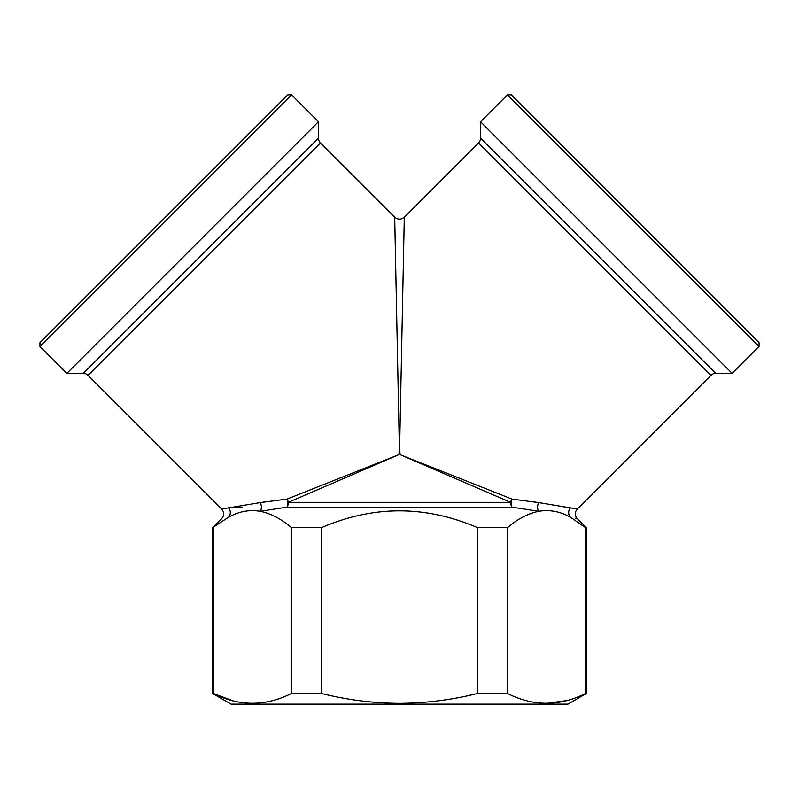 <?xml version="1.0" encoding="UTF-8"?>
<svg xmlns="http://www.w3.org/2000/svg" width="799" height="799" viewBox="0 0 799 799"><rect width="100%" height="100%" fill="white"/><g stroke="black" fill="none" stroke-linecap="round" stroke-linejoin="round"><path stroke-width="1.2" d="M39.95 346.486L291.585 94.851L287.74 94.851L39.95 342.641L39.95 346.486L66.846 373.383L83.236 373.383A6.792 6.792 0 0 1 88.04 375.37L221.693 509.023L260.164 502.621L287.001 499.105L398.331 454.871L288.349 502.351A6.792 4.395 67.5 0 0 287.001 499.105A6.792 4.005 82.4 0 1 287.78 502.351A6.792 4.005 82.4 0 1 287.001 507.155L260.214 511.3C249.378 509.472 238.801 511.45 228.504 517.233L212.744 527.57L212.744 693.562L213.563 693.562C239.36 706.506 265.288 706.506 291.365 693.562L291.365 527.57C281.358 518.951 270.971 513.527 260.214 511.3A6.792 5.054 80.5 0 0 260.164 502.621L264.599 501.982M83.236 373.383L318.471 138.147A6.792 6.792 0 0 0 320.459 142.941L394.696 217.178C397.902 219.805 401.098 219.805 404.304 217.178L399.53 452.873L400.159 452.873L399.71 453.912L400.109 452.873L398.891 452.873L399.3 453.912L398.331 454.871M575.839 508.753L577.307 509.023C574.681 512.219 574.681 515.425 577.307 518.621L586.256 527.57L585.437 527.57L570.496 517.233C579.565 519.08 579.565 519.08 570.496 517.233C560.169 511.45 549.602 509.472 538.786 511.3L511.999 507.155A6.792 4.005 -82.4 0 1 511.22 502.351A6.792 4.005 -82.4 0 1 511.999 499.105A6.792 4.395 -67.5 0 0 510.651 502.351L400.649 454.901L511.999 499.105L538.836 502.621L577.307 509.023L710.96 375.37A6.792 6.792 0 0 1 715.764 373.383L732.154 373.383L480.529 121.748L507.415 94.851L759.05 346.486L732.154 373.383M710.96 375.37L478.541 142.941A6.792 6.792 0 0 0 480.529 138.147L480.529 121.748M291.585 94.851L318.471 121.748L318.471 138.147M242.137 507.215L234.826 507.545M759.05 346.486L759.05 342.641L732.024 315.615L511.26 94.851L507.415 94.851M586.256 527.57L586.256 693.562L567.919 704.149L231.081 704.149L212.744 693.562M566.94 700.563L546.536 703.36M586.256 693.562L585.437 693.562L585.437 527.57M534.401 501.982L538.836 502.621A6.792 5.054 -80.5 0 0 538.786 511.3C528.099 513.487 517.712 518.911 507.635 527.57L507.635 693.562C533.422 706.506 559.36 706.506 585.437 693.562M507.635 693.562L477.303 693.562L477.303 527.57C425.408 505.268 373.533 505.268 321.697 527.57L291.365 527.57M321.697 527.57L321.697 693.562C347.395 699.934 373.333 703.21 399.5 703.36C425.947 703.17 451.884 699.894 477.303 693.562M478.541 142.941L404.304 217.178M400.649 454.901L399.7 453.912M228.504 517.233C219.425 519.08 219.425 519.08 228.504 517.233A6.792 6.462 78.8 0 0 228.484 507.794M575.41 518.231L575.969 518.341M507.635 527.57L477.303 527.57M399.29 453.912L398.891 452.873M570.496 517.233A6.792 6.462 -78.8 0 1 570.516 507.794L564.174 507.545M213.563 527.57L213.563 693.562L232.809 700.763M321.697 693.562L291.365 693.562M399.47 452.873L394.696 217.178M66.846 373.383L318.471 121.748M511.999 507.155A6.792 4.594 90 0 1 510.651 502.351L288.349 502.351A6.792 4.594 90 0 1 287.001 507.155L511.999 507.155M480.529 138.147L715.764 373.383M320.459 142.941L88.04 375.37M221.693 509.023C224.319 512.219 224.319 515.425 221.693 518.621L212.744 527.57"/></g></svg>
